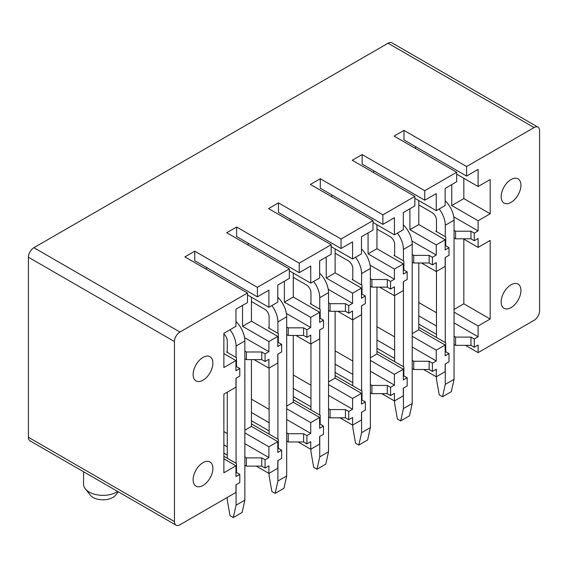 <?xml version="1.0" encoding="UTF-8"?>
<svg xmlns="http://www.w3.org/2000/svg" width="568" height="568" viewBox="0 0 568 568"><rect width="100%" height="100%" fill="white"/><g stroke="black" fill="none" stroke-linecap="round" stroke-linejoin="round"><path stroke-width="0.85" d="M174.454 521.601A7.767 4.48 120 0 0 176.066 525.159L30.012 440.832A7.767 4.48 -60 0 1 28.4 437.275L174.454 521.601L174.454 341.538A7.767 4.48 120 0 1 179.949 332.024L247.485 293.031L184.891 256.892L194.774 251.191L257.368 287.33L289.325 268.877L226.731 232.738L236.615 227.03L299.208 263.169L331.165 244.723L268.572 208.584L278.455 202.875L341.048 239.014L373.006 220.561L310.412 184.422L320.295 178.721L382.889 214.86L414.846 196.407L352.252 160.268L362.135 154.56L424.729 190.699L456.686 172.253L394.093 136.114L403.976 130.406L466.569 166.545L534.112 127.552A7.767 4.48 120 0 1 537.988 127.168A7.767 4.48 120 0 1 539.6 130.725L539.6 310.788A7.767 4.48 120 0 1 534.112 320.302L478.1 352.636L465.476 345.344M537.988 127.168L391.934 42.841A7.767 4.48 -60 0 0 388.05 43.225L33.888 247.698A7.767 4.48 -60 0 0 28.4 257.212L28.4 437.275M478.1 352.636L478.1 345.024L474.259 347.247L474.259 339.004L478.1 336.781L478.1 326.004L490.184 319.031L490.184 240.413L478.1 247.385L478.1 238.51L474.259 240.725L474.259 233.121L478.1 230.899L478.1 220.753L451.745 205.538L451.745 184.614M478.1 220.753L490.184 213.781L490.184 179.545L478.1 186.517L478.1 169.399L466.569 176.059L466.569 166.545M515.787 178.203A13.98 8.073 120 0 0 503.134 188.683A13.98 8.073 120 0 0 504.057 203.06A13.98 8.073 120 0 0 506.308 203.706A13.98 8.073 120 0 0 518.96 193.226A13.98 8.073 120 0 0 518.037 178.849A13.98 8.073 120 0 0 515.787 178.203M515.787 283.453A13.98 8.073 120 0 0 503.134 293.933A13.98 8.073 120 0 0 504.057 308.31A13.98 8.073 120 0 0 506.308 308.956A13.98 8.073 120 0 0 518.96 298.477A13.98 8.073 120 0 0 518.037 284.099A13.98 8.073 120 0 0 515.787 283.453M456.686 172.253L456.686 181.76L445.156 188.42L445.156 205.538L436.26 210.671L436.26 193.553L424.729 200.213L424.729 190.699M414.846 196.407L414.846 205.921L403.315 212.574L403.315 229.692L394.419 234.832L394.419 217.714L382.889 224.367L382.889 214.86M373.006 220.561L373.006 230.076L361.475 236.735L361.475 253.853L352.579 258.987L352.579 241.869L341.048 248.528L341.048 239.014M331.165 244.723L331.165 254.23L319.635 260.889L319.635 278.008L310.739 283.141L310.739 266.023L299.208 272.683L299.208 263.169M289.325 268.877L289.325 278.391L277.795 285.044L277.795 302.162L268.898 307.302L268.898 290.177L257.368 296.837L257.368 287.33M176.066 525.159A7.767 4.48 120 0 0 179.949 524.775L235.954 492.435L235.954 484.831L239.795 482.608L239.795 474.365L235.954 476.587L235.954 465.81L223.877 472.782L223.877 394.164L235.954 387.184L235.954 378.309L239.795 376.094L239.795 368.483L235.954 370.705L235.954 360.559L223.877 367.531L223.877 333.295L235.954 326.323L235.954 309.198L247.485 302.545L247.485 293.031M198.275 466.768A13.98 8.073 120 0 0 196.024 486.151A13.98 8.073 120 0 0 207.746 481.33A13.98 8.073 120 0 0 209.997 461.947A13.98 8.073 120 0 0 198.275 466.768M198.275 361.518A13.98 8.073 120 0 0 196.024 380.908A13.98 8.073 120 0 0 207.746 376.08A13.98 8.073 120 0 0 209.997 356.697A13.98 8.073 120 0 0 198.275 361.518M478.1 186.517L456.686 174.156M436.26 210.671L414.846 198.31M394.419 234.832L373.006 222.464M352.579 258.987L331.165 246.626M310.739 283.141L289.325 270.78M268.898 307.302L247.485 294.934M490.184 213.781L463.829 198.566L451.745 205.538M463.829 198.566L463.829 178.274M412.212 262.096L413.752 262.984L429.124 262.984L432.418 264.887L436.26 262.664L436.26 271.539L445.156 266.406L445.156 257.531L449.004 255.309L449.004 247.705L445.156 249.92L445.156 239.774L418.801 224.559L409.904 229.692L409.904 208.768M418.801 224.559L418.801 200.596M370.371 286.251L371.912 287.138L387.284 287.138L390.578 289.041L394.419 286.819L394.419 295.701L403.315 290.56L403.315 281.685L407.164 279.463L407.164 271.859L403.315 274.074L403.315 263.935L376.96 248.713L368.064 253.853L368.064 232.93M376.96 248.713L376.96 224.75M328.531 310.405L330.072 311.292L345.443 311.292L348.738 313.195L352.579 310.98L352.579 319.855L361.475 314.722L361.475 305.84L365.316 303.624L365.316 296.013L361.475 298.236L361.475 288.09L335.12 272.874L326.224 278.008L326.224 257.084M335.12 272.874L335.12 248.905M286.691 334.566L288.224 335.454L303.603 335.454L306.897 337.349L310.739 335.134L310.739 344.009L319.635 338.876L319.635 330.001L323.476 327.779L323.476 320.167L319.635 322.39L319.635 312.244L293.28 297.029L284.383 302.162L284.383 281.238M293.28 297.029L293.28 273.059M244.851 358.72L246.384 359.608L261.763 359.608L265.057 361.511L268.898 359.288L268.898 368.163L277.795 363.03L277.795 354.155L281.636 351.933L281.636 344.329L277.795 346.544L277.795 336.405L251.439 321.183L242.543 326.323L242.543 305.399M251.439 321.183L251.439 297.22M445.156 239.774L436.26 244.914L409.904 229.692M403.315 263.935L394.419 269.069L368.064 253.853M361.475 288.09L352.579 293.223L326.224 278.008M319.635 312.244L310.739 317.384L284.383 302.162M277.795 336.405L268.898 341.538L242.543 326.323M235.954 360.559L223.877 353.587M432.418 264.887L432.418 257.276L436.26 255.053L436.26 244.914M390.578 289.041L390.578 281.43L394.419 279.215L394.419 269.069M348.738 313.195L348.738 305.591L352.579 303.369L352.579 293.223M306.897 337.349L306.897 329.745L310.739 327.523L310.739 317.384M265.057 361.511L265.057 353.899L268.898 351.684L268.898 341.538M478.1 247.385L463.275 238.823M436.26 271.539L421.435 262.984M394.419 295.701L379.594 287.138M352.579 319.855L337.754 311.292M310.739 344.009L295.914 335.454M268.898 368.163L254.073 359.608M490.184 319.031L463.829 303.816L454.052 309.461M463.829 303.816L463.829 239.142M445.156 345.024L436.26 350.165L436.26 360.943L432.418 363.158L432.418 371.401L436.26 369.186L436.26 376.79L445.156 371.657L445.156 364.045L449.004 361.83L449.004 353.587L445.156 355.802L445.156 345.024L418.801 329.809L412.212 333.615M418.801 329.809L418.801 262.984M403.315 369.186L394.419 374.319L394.419 385.097L390.578 387.312L390.578 395.555L394.419 393.34L394.419 400.944L403.315 395.811L403.315 388.207L407.164 385.984L407.164 377.741L403.315 379.964L403.315 369.186L376.96 353.963L370.371 357.769M376.96 353.963L376.96 287.138M361.475 393.34L352.579 398.473L352.579 409.251L348.738 411.473L348.738 419.716L352.579 417.494L352.579 425.105L361.475 419.965L361.475 412.361L365.316 410.139L365.316 401.895L361.475 404.118L361.475 393.34L335.12 378.125L328.531 381.923M335.12 378.125L335.12 311.292M319.635 417.494L310.739 422.627L310.739 433.412L306.897 435.628L306.897 443.871L310.739 441.648L310.739 449.26L319.635 444.126L319.635 436.515L323.476 434.3L323.476 426.057L319.635 428.272L319.635 417.494L293.28 402.279L286.691 406.084M293.28 402.279L293.28 335.454M277.795 441.648L268.898 446.789L268.898 457.567L265.057 459.782L265.057 468.025L268.898 465.81L268.898 473.414L277.795 468.28L277.795 460.669L281.636 458.454L281.636 450.211L277.795 452.433L277.795 441.648L251.439 426.433L244.851 430.239M251.439 426.433L251.439 359.608M478.1 326.004L454.052 312.123M436.26 350.165L412.212 336.277M394.419 374.319L370.371 360.431M352.579 398.473L328.531 384.586M310.739 422.627L286.691 408.747M268.898 446.789L244.851 432.901M235.954 465.81L223.877 458.83M436.26 376.79L423.636 369.498M394.419 400.944L381.795 393.652M352.579 425.105L339.955 417.814M310.739 449.26L298.115 441.968M268.898 473.414L256.267 466.122M418.801 327.274L445.71 342.809L445.71 351.684L449.004 353.587M478.1 336.781L454.052 322.901M436.48 312.755L418.801 302.545M418.801 315.858L436.48 326.067M454.052 336.213L455.593 337.101L470.964 337.101L474.259 339.004M418.801 324.101L436.48 334.311M454.052 344.456L455.593 345.344L455.593 337.101M474.259 347.247L470.964 345.344L455.593 345.344M454.052 237.935L455.593 238.823L470.964 238.823L474.259 240.725M470.964 345.344L470.964 337.101M478.1 230.899L453.761 216.848M449.004 247.705L445.71 245.802L445.71 236.92L435.819 231.219L436.48 230.835M454.052 230.331L455.593 231.219L470.964 231.219L474.259 233.121M470.964 238.823L470.964 231.219M415.506 148.475L415.506 146.572M466.569 176.059L403.976 139.92L403.976 130.406M455.593 238.823L455.593 231.219M376.96 351.429L403.862 366.964L403.862 375.839L407.164 377.741M436.26 360.943L412.212 347.055M394.639 336.909L376.96 326.699M376.96 340.019L394.639 350.222M412.212 360.368L413.752 361.255L429.124 361.255L432.418 363.158M376.96 348.262L394.639 358.465M412.212 368.611L413.752 369.498L413.752 361.255M432.418 371.401L429.124 369.498L413.752 369.498M429.124 369.498L429.124 361.255M436.26 255.053L411.921 241.002M407.164 271.859L403.862 269.956L403.862 261.081L393.979 255.373L394.639 254.996M412.212 254.485L413.752 255.373L429.124 255.373L432.418 257.276M429.124 262.984L429.124 255.373M373.666 172.629L373.666 170.734M424.729 200.213L362.135 164.074L362.135 154.56M413.752 262.984L413.752 255.373M335.12 375.583L362.022 391.118L362.022 399.993L365.316 401.895M394.419 385.097L370.371 371.209M352.799 361.063L335.12 350.861M335.12 364.173L352.799 374.383M370.371 384.529L371.912 385.416L387.284 385.416L390.578 387.312M335.12 372.416L352.799 382.626M370.371 392.765L371.912 393.652L371.912 385.416M390.578 395.555L387.284 393.652L371.912 393.652M387.284 393.652L387.284 385.416M394.419 279.215L370.08 265.164M365.316 296.013L362.022 294.11L362.022 285.235L352.139 279.527L352.799 279.151M370.371 278.639L371.912 279.527L387.284 279.527L390.578 281.43M387.284 287.138L387.284 279.527M331.826 196.791L331.826 194.888M382.889 224.367L320.295 188.228L320.295 178.721M371.912 287.138L371.912 279.527M293.28 399.744L320.182 415.279L320.182 424.154L323.476 426.057M352.579 409.251L328.531 395.371M310.959 385.225L293.28 375.015M293.28 388.327L310.959 398.537M328.531 408.683L330.072 409.571L345.443 409.571L348.738 411.473M293.28 396.57L310.959 406.78M328.531 416.926L330.072 417.814L330.072 409.571M348.738 419.716L345.443 417.814L330.072 417.814M345.443 417.814L345.443 409.571M352.579 303.369L328.24 289.318M323.476 320.167L320.182 318.272L320.182 309.39L310.298 303.688L310.959 303.305M328.531 302.801L330.072 303.688L345.443 303.688L348.738 305.591M345.443 311.292L345.443 303.688M289.985 220.945L289.985 219.042M341.048 248.528L278.455 212.382L278.455 202.875M330.072 311.292L330.072 303.688M251.439 423.898L278.341 439.433L278.341 448.308L281.636 450.211M310.739 433.412L286.691 419.525M269.118 409.379L251.439 399.169M251.439 412.489L269.118 422.691M286.691 432.837L288.224 433.725L303.603 433.725L306.897 435.628M251.439 420.732L269.118 430.935M286.691 441.08L288.224 441.968L288.224 433.725M306.897 443.871L303.603 441.968L288.224 441.968M303.603 441.968L303.603 433.725M310.739 327.523L286.4 313.472M281.636 344.329L278.341 342.426L278.341 333.551L268.458 327.842L269.118 327.459M286.691 326.955L288.224 327.842L303.603 327.842L306.897 329.745M303.603 335.454L303.603 327.842M248.145 245.099L248.145 243.196M299.208 272.683L236.615 236.544L236.615 227.03M288.224 335.454L288.224 327.842M223.877 456.296L236.501 463.587L236.501 472.462L239.795 474.365M268.898 457.567L244.851 443.679M227.278 433.533L223.877 431.573M223.877 444.886L227.278 446.853M244.851 456.991L246.384 457.879L261.763 457.879L265.057 459.782M223.877 453.129L227.278 455.096M244.851 465.235L246.384 466.122L246.384 457.879M265.057 468.025L261.763 466.122L246.384 466.122M261.763 466.122L261.763 457.879M268.898 351.684L244.559 337.626M239.795 368.483L236.501 366.58L236.501 357.705L226.618 351.997L227.278 351.62M244.851 351.109L246.384 351.997L261.763 351.997L265.057 353.899M261.763 359.608L261.763 351.997M206.305 269.26L206.305 267.358M257.368 296.837L194.774 260.698L194.774 251.191M246.384 359.608L246.384 351.997M436.48 376.662L436.48 379.325L439.227 394.859L442.522 396.762L445.269 384.401L445.269 363.981M418.801 204.906L432.092 212.574A6.212 3.585 60 0 1 436.48 220.185L436.48 231.595M436.48 271.412L436.48 337.484M439.22 208.967A18.637 10.756 60 0 1 445.269 225.255L454.052 220.185A18.637 10.756 60 0 0 445.156 200.66M445.269 342.554L445.269 257.467M445.269 236.671L445.269 225.255M445.269 384.401L454.052 379.325L454.052 220.185M442.522 396.762L451.304 391.693L454.052 379.325M394.639 400.823L394.639 403.486L397.387 419.021L400.681 420.916L403.429 408.555L403.429 388.143M376.96 229.06L390.251 236.735A6.212 3.585 60 0 1 394.639 244.339L394.639 255.756M394.639 295.573L394.639 361.639M397.38 233.121A18.637 10.756 60 0 1 403.429 249.416L412.212 244.339A18.637 10.756 60 0 0 403.315 224.814M403.429 366.708L403.429 281.621M403.429 260.826L403.429 249.416M403.429 408.555L412.212 403.486L412.212 244.339M400.681 420.916L409.464 415.847L412.212 403.486M352.799 424.978L352.799 427.64L355.547 443.175L358.841 445.078L361.589 432.709L361.589 412.297M335.12 253.214L348.411 260.889A6.212 3.585 60 0 1 352.799 268.501L352.799 279.91M352.799 319.727L352.799 385.793M355.54 257.283A18.637 10.756 60 0 1 361.589 273.57L370.371 268.501A18.637 10.756 60 0 0 361.475 248.969M361.589 390.869L361.589 305.776M361.589 284.98L361.589 273.57M361.589 432.709L370.371 427.64L370.371 268.501M358.841 445.078L367.624 440.001L370.371 427.64M310.959 449.132L310.959 451.794L313.706 467.329L317.001 469.232L319.748 456.871L319.748 436.451M293.28 277.376L306.571 285.044A6.212 3.585 60 0 1 310.959 292.655L310.959 304.065M310.959 343.881L310.959 409.947M313.699 281.437A18.637 10.756 60 0 1 319.748 297.724L328.531 292.655A18.637 10.756 60 0 0 319.635 273.13M319.748 415.023L319.748 329.937M319.748 309.141L319.748 297.724M319.748 456.871L328.531 451.794L328.531 292.655M317.001 469.232L325.784 464.162L328.531 451.794M269.118 473.286L269.118 475.956L271.866 491.483L275.161 493.386L277.908 481.025L277.908 460.605M251.439 301.53L264.724 309.205A6.212 3.585 60 0 1 269.118 316.809L269.118 328.226M269.118 368.043L269.118 434.108M271.859 305.591A18.637 10.756 60 0 1 277.908 321.886L286.691 316.809A18.637 10.756 60 0 0 277.795 297.284M277.908 439.178L277.908 354.091M277.908 333.295L277.908 321.886M277.908 481.025L286.691 475.956L286.691 316.809M275.161 493.386L283.943 488.317L286.691 475.956M227.278 497.447L227.278 500.11L230.026 515.645L233.32 517.547L236.068 505.179L236.068 484.767M223.877 334.062A6.212 3.585 60 0 1 227.278 340.963L227.278 352.38M227.278 392.197L227.278 458.262M230.019 329.752A18.637 10.756 60 0 1 236.068 346.04L244.851 340.963A18.637 10.756 60 0 0 235.954 321.438M236.068 463.332L236.068 378.245M236.068 357.45L236.068 346.04M236.068 505.179L244.851 500.11L244.851 340.963M233.32 517.547L242.103 512.471L244.851 500.11M117.675 491.448A19.411 11.211 180 0 1 85.278 488.757A19.411 11.211 180 0 1 83.553 484.135L83.553 471.745M118.272 491.789L115.702 495.069A13.98 8.073 180 0 1 102.964 499.812A13.98 8.073 180 0 1 90.234 495.069L85.278 488.757M388.05 43.225L534.112 127.552M33.888 247.698L179.949 332.024M28.4 257.212L174.454 341.538"/></g></svg>

